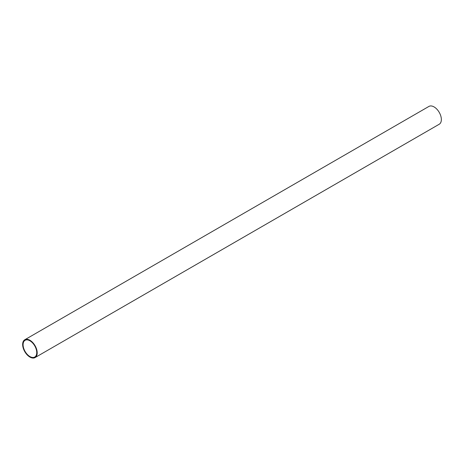 <?xml version="1.0" encoding="UTF-8"?>
<svg xmlns="http://www.w3.org/2000/svg" width="464" height="464" viewBox="0 0 464 464"><rect width="100%" height="100%" fill="white"/><g stroke="black" fill="none" stroke-linecap="round" stroke-linejoin="round"><path stroke-width="0.7" d="M35.067 357.582L439.222 124.242A10.289 5.939 -120 0 0 440.8 115.994A10.289 5.939 -120 0 0 434.078 106.929A10.289 5.939 -120 0 0 428.933 106.418L24.778 339.758A10.289 5.939 60 0 1 29.922 340.269A10.289 5.939 60 0 1 36.644 349.334A10.289 5.939 60 0 1 35.067 357.582A10.289 5.939 60 0 1 29.922 357.071A10.289 5.939 60 0 1 23.2 348.006A10.289 5.939 60 0 1 24.778 339.758M29.922 340.785A9.657 5.58 -120 0 0 25.091 340.303A9.657 5.58 -120 0 0 23.612 348.046A9.657 5.58 -120 0 0 29.922 356.555A9.657 5.58 -120 0 0 34.754 357.036A9.657 5.58 -120 0 0 36.233 349.293A9.657 5.58 -120 0 0 29.922 340.785"/></g></svg>
